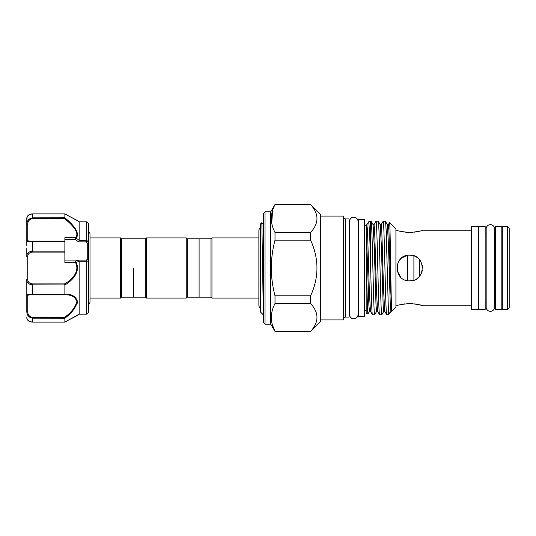 <?xml version="1.0" encoding="UTF-8"?>
<svg xmlns="http://www.w3.org/2000/svg" width="536" height="536" viewBox="0 0 536 536"><rect width="100%" height="100%" fill="white"/><g stroke="black" fill="none" stroke-linecap="round" stroke-linejoin="round"><path stroke-width="0.8" d="M260.496 308.408A4.234 4.234 0 0 1 258.875 305.078L258.875 230.922A4.234 4.234 0 0 1 260.496 227.592M490.4 311.336A4.234 4.234 0 0 0 494.634 307.101L494.634 228.899A4.234 4.234 0 0 0 490.4 224.664A4.234 4.234 0 0 0 486.165 228.899L486.165 307.101A4.234 4.234 0 0 0 490.4 311.336M353.8 318.833A4.234 4.234 0 0 0 358.035 314.599L358.035 221.401A4.234 4.234 0 0 0 353.8 217.167A4.234 4.234 0 0 0 349.566 221.401L349.566 314.599A4.234 4.234 0 0 0 353.8 318.833M495.633 309.574L495.633 226.427L501.823 226.427L501.823 309.574L495.633 309.574M478.976 309.574L478.976 226.427L485.167 226.427L485.167 309.574L478.976 309.574M364.507 219.452L364.507 316.548L358.557 316.548L358.557 219.452L364.507 219.452M265.032 324.166L263.605 322.732L263.605 213.268L265.032 211.834L265.032 324.166L270.747 324.166L275.008 331.382C270.111 322.149 270.111 312.87 275.008 303.544L310.632 303.544L310.632 295.845L275.008 295.845L275.008 303.544M265.032 211.834L270.747 211.834L270.747 324.166M275.008 295.845C270.111 277.259 270.111 258.694 275.008 240.155L310.632 240.155L310.632 232.457L275.008 232.457L275.008 240.155M275.008 232.457C270.111 223.224 270.111 213.944 275.008 204.618L310.632 204.457L275.008 204.618M270.747 211.834L275.008 204.457M310.632 204.457L320.722 214.547L320.722 321.453L310.632 331.543L275.008 331.382L272.389 324.87M310.632 204.618C319.061 213.864 319.061 223.15 310.632 232.457M310.632 240.155C319.054 258.734 319.054 277.293 310.632 295.845M310.632 303.544C319.061 312.79 319.061 322.076 310.632 331.382M395.923 305.768L396.875 305.768C397.632 305.038 401.913 304.281 409.725 303.517L407.266 303.597M404.74 303.865L402.576 304.227M421.758 230.5L422.576 230.232C421.819 230.962 417.537 231.72 409.725 232.483C401.913 231.72 397.632 230.962 396.875 230.232L397.618 230.48M400.62 231.338L406.583 232.349M406.925 255.458L401.397 258.211M400.647 258.908L399.059 260.838M397.873 263.035L397.156 270.673L400.834 277.28M404.794 279.866L407.166 280.596M409.725 280.851C393.143 281.655 393.156 254.339 409.725 255.149C426.308 254.339 426.301 281.661 409.725 280.851L412.847 280.469M509.2 228.376L509.2 307.624L507.297 309.527L507.297 226.473L509.2 228.376M507.297 226.473L502.299 226.473L502.299 309.527L507.297 309.527M478.501 302.867L478.976 302.867M485.167 302.867L486.165 302.867M494.634 302.867L495.633 302.867M501.823 302.867L502.299 302.867M478.501 233.133L478.976 233.133M485.167 233.133L486.165 233.133M494.634 233.133L495.633 233.133M501.823 233.133L502.299 233.133M471.358 226.473L471.358 309.527L478.501 309.527L478.501 226.473L471.358 226.473M409.725 303.517C417.537 304.287 421.825 305.038 422.576 305.768L471.358 305.768M422.576 230.232L471.358 230.232M395.923 230.232L396.875 230.232M370.296 253.736C369.713 233.455 369.11 222.842 368.493 221.891L370.296 221.234L370.296 253.736C371.046 283.028 371.723 315.65 372.44 314.766L374.664 314.766L376.674 311.322L377.572 311.322L376.426 289.681L374.644 230.447L374.001 224.678L376.011 221.234C376.406 221.87 376.808 229.663 377.203 244.617C377.987 273.769 378.798 316.354 379.582 314.766L381.8 314.766L383.81 311.322L384.714 311.322L383.568 289.681L381.779 230.447L381.143 224.678L383.153 221.234C383.548 221.87 383.943 229.663 384.339 244.617C385.129 273.769 385.933 316.354 386.724 314.766L388.332 314.766L388.332 308.187L386.563 244.617C386.168 229.663 385.766 221.87 385.371 221.234L387.381 224.678L386.389 238.5M384.714 311.322L386.724 314.766M383.153 221.234L385.371 221.234M366.175 224.926L366.175 313.265L368.004 313.929L369.532 311.322L370.436 311.322L372.44 314.766M374.664 314.766C374.269 314.13 373.867 306.337 373.471 291.383C372.688 262.231 371.877 219.646 371.093 221.234L373.103 224.678L374.001 224.678M370.296 221.234L371.093 221.234M377.572 311.322L379.582 314.766M381.8 314.766C381.016 316.354 380.212 273.769 379.421 244.617C379.026 229.663 378.63 221.87 378.235 221.234L380.238 224.678L381.143 224.678M376.011 221.234L378.235 221.234M358.035 310.411L358.557 310.411M364.507 310.411L366.175 310.411M358.035 225.589L358.557 225.589M364.507 225.589L366.175 225.589M349.566 225.489A0.951 0.951 0 0 1 349.043 224.638M349.566 310.512A0.951 0.951 0 0 0 349.043 311.362M345.231 218.929L345.231 317.071L349.043 317.071L349.043 218.929L345.231 218.929L343.328 217.83M345.231 317.071L343.328 318.17M320.722 319.925L343.328 319.925L343.328 216.075L320.722 216.075M389.572 222.48L395.923 228.832L395.923 307.168L391.829 311.269L391.736 310.867C390.978 306.083 390.282 220.048 389.572 222.48L388.285 224.678L388.922 230.447L390.704 289.681L391.829 311.269M388.332 308.187C388.841 312.026 389.324 313.734 389.773 313.319L390.952 311.322L390.308 305.554L388.526 246.319L387.381 224.678L388.285 224.678M389.773 313.319L388.332 314.766M366.175 251.679C366.805 279.993 367.395 314.96 368.004 313.929M368.493 221.891L366.865 224.678L367.502 230.447L369.291 289.681L370.436 311.322M310.632 331.543L275.008 331.543M271.43 314.873L271.296 317.466M272.563 210.554L271.752 223.291M409.725 232.483L412.553 232.376M413.859 232.249L420.325 230.936M421.564 305.433L418.824 304.662M416.834 304.22L414.71 303.858M412.251 303.604L409.899 303.517M416.881 278.673L418.81 277.092M420.392 275.169L421.577 272.965M422.167 271.203L422.348 270.419M422.576 268L422.328 265.474M416.887 257.327L414.676 256.141M412.264 255.404L409.725 255.149M407.568 255.33L407.568 280.67M413.899 255.846L413.899 280.154M419.701 259.9L419.701 276.1M90.008 237.897L120.567 237.897L121.518 238.848L121.518 297.152L145.316 297.152L146.268 298.103L186.247 298.103L186.247 237.897L187.198 238.848L187.198 297.152L186.247 298.103M133.417 268L133.417 297.152L133.417 268M120.567 237.897L120.567 298.103L121.518 297.152M187.198 238.848L199.097 238.848L199.097 297.152L210.996 297.152L211.948 298.103L258.875 298.103M187.198 297.152L199.097 297.152L199.097 238.848L210.996 238.848L210.996 297.152M210.996 238.848L211.948 237.897L211.948 298.103M263.35 314.88L261.849 222.634L260.496 223.974L260.496 312.026L263.344 314.873L263.605 314.444M121.518 238.848L145.316 238.848L145.316 297.152M145.316 238.848L146.268 237.897L146.268 298.103M88.674 306.793L88.674 231.411A4.234 4.234 0 0 1 90.008 234.493L90.008 301.507A4.234 4.234 0 0 1 88.674 304.589M32.508 213.877L64.802 213.877L32.508 213.924C28.723 214.514 26.82 216.008 26.8 218.407L26.8 221.355L27.135 216.913C27.859 215.07 29.648 214.058 32.508 213.877C30.686 213.938 27.537 214.42 26.8 218.407L26.8 224.738C26.82 220.805 28.723 218.507 32.508 217.851L64.876 217.804C71.764 223.391 80.836 232.718 76.125 238.031L79.154 240.356L78.685 241.87L75.368 239.652L75.563 237.696C80.246 232.651 71.154 223.827 64.568 218.661L32.508 218.661C29.312 219.251 27.725 221.18 27.751 224.47L27.751 240.215C27.725 240.965 29.312 241.28 32.508 241.16L64.876 241.16L64.876 237.696L75.563 237.696A0.951 0.737 -138.4 0 1 76.125 238.031M88.674 229.207L88.674 311.872A0.951 0.951 0 0 1 88.393 312.542L86.772 314.17L86.738 261.226L79.14 261.226L79.154 314.17L64.836 322.109M88.674 224.128A0.951 0.951 0 0 0 88.393 223.458L86.772 221.83L86.772 240.289L88.393 242.165A0.951 0.549 -0 0 1 88.674 242.553M26.8 245.87L26.8 224.738L27.751 224.47M77.144 220.437L79.154 221.83L79.154 240.356M77.124 220.41L64.876 213.951L64.876 217.804M75.991 316.119L64.876 322.049L77.459 315.409M77.117 303.664L77.459 301.333M73.09 218.427L75.991 219.881M76.166 219.968L76.601 220.175M79.154 314.17L86.772 314.17M79.154 221.83L86.772 221.83M27.751 256.865L27.751 279.135C27.725 281.983 29.312 283.571 32.508 283.906L64.568 283.906C71.154 280.328 80.246 271.953 75.563 262.64L64.876 262.64L64.876 252.094L32.508 252.094C29.312 252.423 27.725 254.01 27.751 256.865A0.951 0.456 180 0 1 26.8 256.409L26.8 248.51M64.876 318.196L32.508 318.15C28.723 317.486 26.82 315.188 26.8 311.262L26.8 279.591C26.82 282.747 28.723 284.495 32.508 284.844L32.508 294.331L64.876 294.237C71.697 293.942 75.891 296.368 77.459 301.507C75.898 307.597 71.697 313.158 64.876 318.196L64.869 322.076L32.508 322.076C28.723 321.493 26.82 319.999 26.8 317.593L26.8 317.62M79.14 240.496L86.772 240.289M79.154 261.401L76.125 262.332C80.836 272.094 71.764 281.085 64.876 284.944L64.876 294.237M88.393 312.542L88.393 260.61L86.772 261.481M27.751 295.785A0.951 0.911 0 0 1 26.8 294.867C26.82 294.338 28.723 294.157 32.508 294.331L32.508 294.84C29.312 294.72 27.725 295.035 27.751 295.785L27.751 311.53C27.725 314.813 29.312 316.749 32.508 317.339L64.568 317.339C71.181 312.662 75.295 307.43 76.896 301.627C75.275 296.797 71.167 294.532 64.568 294.84L64.869 294.331M64.876 284.944L32.508 284.844L32.508 283.906M64.876 241.16L64.876 241.669L32.508 241.669C28.723 241.843 26.82 241.662 26.8 241.133A0.951 0.911 -0 0 1 27.751 240.215M26.8 256.409C26.82 253.253 28.723 251.505 32.508 251.156L64.876 251.156L64.876 252.094M64.876 241.669L64.876 251.156M64.876 213.951L32.508 213.924L32.508 218.661M30.847 284.65L32.214 284.837M76.125 262.332L75.563 262.64L75.368 260.925L78.685 260.127L79.14 261.226M88.674 243.29L87.723 243.525L86.182 241.87L78.685 241.87M78.685 260.127L86.182 260.127L87.723 259.33L87.723 243.525L88.393 242.165L88.393 223.458M75.522 237.951A0.951 0.636 -172.5 0 1 76.085 238.118L75.368 239.652L64.876 239.652M86.738 240.496L86.182 241.87M64.876 260.925L75.368 260.925L76.085 262.191L75.522 262.238M86.182 260.127L86.738 261.226M88.674 260.724L87.723 259.33A0.951 0.817 180 0 1 88.674 260.148M64.869 217.851L64.568 218.661M27.751 279.135A0.951 0.456 180 0 0 26.8 279.591M64.568 283.906L64.869 284.844M26.8 311.262L27.751 311.53M64.568 317.339L64.869 318.15M383.81 311.322L383.173 305.554L381.384 246.319L380.238 224.678M376.674 311.322L376.031 305.554L374.249 246.319L373.103 224.678M369.532 311.322L368.895 305.554L366.175 225.837M32.508 317.339L32.508 322.076M32.508 241.16L32.508 252.094M64.568 294.84L32.508 294.84M366.175 224.872L366.865 224.678M390.952 311.322L391.809 311.262M90.008 298.103L120.567 298.103M211.948 237.897L258.875 237.897M263.605 222.313L263.029 223.318L262.245 223.318L261.849 222.634M146.268 237.897L186.247 237.897M76.896 220.403L64.836 213.891L76.695 220.202M28.991 321.138L29.621 321.479M76.896 315.597L77.311 315.503M75.844 316.22L72.93 317.687M67.717 320.481L66.685 321.057M26.8 317.593L27.135 319.088C27.859 320.93 29.648 321.942 32.508 322.123L64.802 322.123"/></g></svg>
